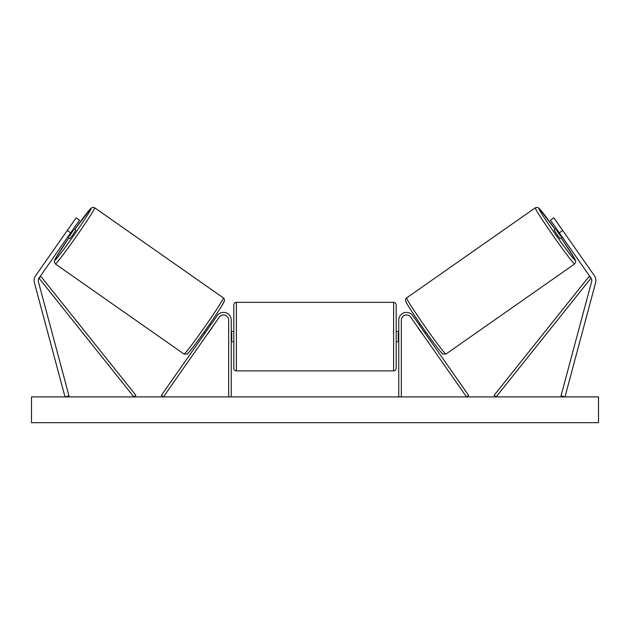<?xml version="1.0" encoding="UTF-8"?>
<svg xmlns="http://www.w3.org/2000/svg" width="630" height="630" viewBox="0 0 630 630"><rect width="100%" height="100%" fill="white"/><g stroke="black" fill="none" stroke-linecap="round" stroke-linejoin="round"><path stroke-width="0.94" d="M34.099 280.476A8.245 8.245 0 0 0 34.374 282.61L65.008 396.908L68.985 395.845L38.359 281.547A4.127 4.127 0 0 1 38.965 278.113L133.883 396.908L135.891 395.301L40.981 276.507L38.965 278.113L70.67 232.832L67.292 230.462L35.587 275.743A8.245 8.245 0 0 0 34.099 280.476M67.292 230.462L76.167 217.799L79.545 220.161L70.67 232.832M594.413 275.743A8.245 8.245 0 0 1 595.626 282.61L564.992 396.908L561.015 395.845L591.641 281.547A4.127 4.127 0 0 0 591.034 278.113L496.117 396.908L494.109 395.301L589.019 276.507L591.034 278.113L559.33 232.832L562.708 230.462L594.413 275.743M562.708 230.462L553.833 217.799L550.455 220.161L559.33 232.832M398.759 396.908L398.759 320.111A7.733 7.733 0 0 1 412.823 315.677L468.673 395.435L466.562 396.908L410.713 317.15A5.158 5.158 0 0 0 401.341 320.111L401.341 396.908M231.241 396.908L231.241 320.111A7.733 7.733 0 0 0 217.177 315.677L161.327 395.435L163.438 396.908L219.287 317.15A5.158 5.158 0 0 1 228.659 320.111L228.659 396.908M236.392 370.881C234.825 370.731 233.966 369.865 233.817 368.306L233.817 304.904C233.966 303.337 234.825 302.479 236.392 302.329L236.392 370.881L393.608 370.881L393.608 302.329C395.175 302.479 396.034 303.337 396.183 304.904L396.183 368.306C396.034 369.865 395.175 370.731 393.608 370.881M231.241 340.287L231.753 340.287L231.753 332.923L231.241 332.923M398.759 340.287L398.247 340.287L398.247 332.923L398.759 332.923M55.353 263.946L54.227 261.584L55.306 258.757L68.883 237.872A31.697 1.315 -55 0 0 54.715 260.355A31.697 1.315 -55 0 0 73.978 235.14A31.697 1.315 -55 0 0 91.082 208.42A31.697 1.315 -55 0 0 74.797 229.422L90.933 208.309L92.563 207.38L94.673 207.79A34.28 1.417 125 0 1 76.175 236.683A34.28 1.417 125 0 1 55.353 263.946L184.023 354.044A34.28 1.417 -55 0 0 204.845 326.781A34.28 1.417 -55 0 0 223.343 297.888C224.28 298.407 224.611 299.463 224.319 301.061C224.17 302.55 215.901 315.331 207.042 327.954C197.143 342.287 187.023 355.147 187.063 354.068L184.023 354.044M94.673 207.79L223.343 297.888M67.717 237.053L69.946 238.612L73.08 234.51L75.86 230.17L73.631 228.611M73.45 230.281L69.229 236.313L73.45 230.281L72.781 229.816M68.56 235.848L69.229 236.313M203.9 332.412L204.947 333.136M207.9 333.412L207.057 334.617M205.789 331.931L210.011 325.899M212.121 327.38L212.971 326.175M209.814 323.962L210.853 324.694M208.018 333.498L212.247 327.466M69.41 227.446L65.181 233.478M598.5 396.908L31.5 396.908L31.5 422.683L598.5 422.683L598.5 396.908M574.647 263.946L575.773 261.584L574.694 258.757L561.117 237.872A31.697 1.315 -125 0 1 575.284 260.355A31.697 1.315 -125 0 1 556.022 235.14A31.697 1.315 -125 0 1 538.918 208.42A31.697 1.315 -125 0 1 555.203 229.422L539.067 208.309L537.437 207.38L535.327 207.79A34.28 1.417 55 0 0 553.825 236.683A34.28 1.417 55 0 0 574.647 263.946L445.977 354.044A34.28 1.417 -125 0 1 425.155 326.781A34.28 1.417 -125 0 1 406.657 297.888C405.72 298.407 405.389 299.463 405.681 301.061C405.83 302.55 414.099 315.331 422.958 327.954C432.857 342.287 442.977 355.147 442.937 354.068L445.977 354.044M535.327 207.79L406.657 297.888M564.819 233.478L560.59 227.446M562.283 237.053L560.054 238.612L556.92 234.51L554.14 230.17L556.369 228.611M426.101 332.412L425.053 333.136M420.186 323.962L419.147 324.694M417.028 326.175L417.879 327.38M424.21 331.931L419.99 325.899M422.943 334.617L422.1 333.412M421.982 333.498L417.753 327.466M561.44 235.848L560.771 236.313L556.55 230.281L560.771 236.313M556.55 230.281L557.219 229.816M223.973 301.471A31.697 1.315 125 0 1 206.868 328.191A31.697 1.315 125 0 1 187.606 353.406M406.027 301.471A31.697 1.315 55 0 0 423.132 328.191A31.697 1.315 55 0 0 442.394 353.406M236.392 302.329L393.608 302.329M231.241 331.451L233.817 331.451M396.183 331.451L398.759 331.451M396.183 341.759L398.759 341.759M231.241 341.759L233.817 341.759"/></g></svg>
